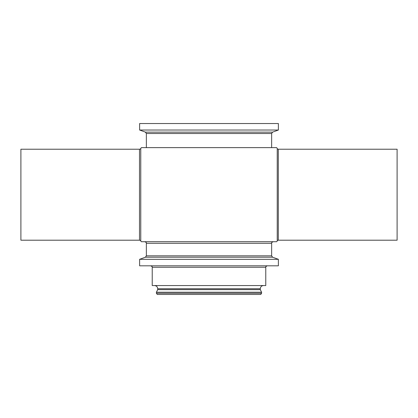 <?xml version="1.0" encoding="UTF-8"?>
<svg xmlns="http://www.w3.org/2000/svg" width="418" height="418" viewBox="0 0 418 418"><rect width="100%" height="100%" fill="white"/><g stroke="black" fill="none" stroke-linecap="round" stroke-linejoin="round"><path stroke-width="0.31" stroke-dasharray="2.09 1.57" d="M20.9 240.204L20.9 149.226M140.767 148.474L140.767 240.956M277.233 240.956L277.233 148.474M278.372 130.029L139.628 130.029M278.372 123.524L139.628 123.524M260.727 294.476L157.272 294.476M261.584 293.248L156.416 293.248M261.584 292.219L156.416 292.219M265.77 285.557L152.23 285.557M278.372 265.817L139.628 265.817M278.372 259.312L139.628 259.312M273.231 241.708L144.769 241.708M271.637 147.632L146.363 147.632M397.1 240.204L397.1 149.226M276.659 147.632L141.341 147.632M276.721 241.708L141.279 241.708M209 265.817L267.227 265.817L209 265.817M209 285.557L263.476 285.557L209 285.557M139.492 149.226L139.492 240.204M278.304 240.204L278.304 149.226M272.599 132.13L145.401 132.13M260.289 289.653L157.711 289.653M260.289 288.744L157.711 288.744M265.77 267.274L152.23 267.274M272.599 257.211L145.401 257.211M271.637 255.842L146.363 255.842M271.637 243.297L146.363 243.297M271.637 133.499L146.363 133.499"/><path stroke-width="0.63" d="M139.492 149.226L20.9 149.226L20.9 240.204L139.492 240.204L139.492 149.226A1.458 1.458 0 0 0 140.767 148.474A82.43 82.43 0 0 1 141.341 147.632L276.659 147.632A82.43 82.43 0 0 1 277.233 148.474A1.139 1.139 0 0 0 278.304 149.226L278.304 240.204A1.139 1.139 0 0 0 277.233 240.956A82.43 82.43 0 0 1 276.721 241.708L141.279 241.708A82.43 82.43 0 0 1 140.767 240.956A1.458 1.458 0 0 0 139.492 240.204M278.304 240.204L397.1 240.204L397.1 149.226L278.304 149.226M209 130.029L278.372 130.029L278.372 123.524L139.628 123.524L139.628 130.029L209 130.029M261.584 293.248L156.416 293.248L157.272 294.476L260.727 294.476L261.584 293.248L261.584 292.219L260.289 289.653L260.289 288.744C260.477 286.811 261.537 285.75 263.476 285.557M156.416 293.248L156.416 292.219L261.584 292.219M265.77 267.274L152.23 267.274L152.23 285.557L265.77 285.557L265.77 267.274C265.367 266.987 265.853 266.506 267.227 265.817M139.628 259.312L139.628 265.817L278.372 265.817L278.372 259.312L139.628 259.312L145.401 257.211L272.599 257.211L278.372 259.312M144.769 241.708L273.231 241.708C271.799 242.32 271.266 242.853 271.637 243.297L146.363 243.297C146.734 242.853 146.201 242.32 144.769 241.708M277.233 148.474L277.233 240.956M140.767 240.956L140.767 148.474M271.637 133.499L146.363 133.499L146.363 147.632L271.637 147.632L271.637 133.499L272.599 132.13L278.372 130.029M146.363 133.499L145.401 132.13L272.599 132.13M156.416 292.219L157.711 289.653L260.289 289.653M157.711 289.653L157.711 288.744L260.289 288.744M145.401 257.211L146.363 255.842L271.637 255.842L271.637 243.297M157.711 288.744C157.523 286.811 156.463 285.75 154.524 285.557M152.23 267.274C152.633 266.987 152.147 266.506 150.773 265.817M146.363 255.842L146.363 243.297M272.599 257.211L271.637 255.842M145.401 132.13L139.628 130.029"/></g></svg>
